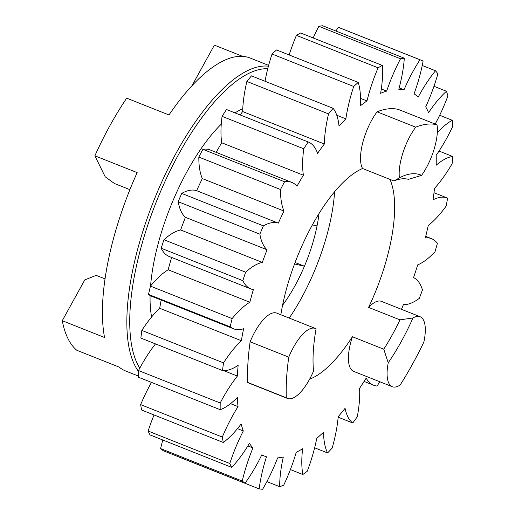 <?xml version="1.0" encoding="UTF-8"?>
<svg xmlns="http://www.w3.org/2000/svg" width="515" height="515" viewBox="0 0 515 515"><rect width="100%" height="100%" fill="white"/><g stroke="black" fill="none" stroke-linecap="round" stroke-linejoin="round"><path stroke-width="0.77" d="M401.475 309.322A196.215 73.497 111.7 0 0 403.393 304.674A85.896 32.175 111.7 0 0 419.3 298.378A229.542 85.986 111.7 0 0 422.461 289.932A85.896 32.175 111.7 0 0 420.652 285.259A85.896 32.175 111.7 0 0 413.545 277.585A196.215 73.497 111.7 0 0 417.717 264.884A85.896 32.175 111.7 0 0 435.014 251.738A229.542 85.986 111.7 0 0 437.396 243.318A85.896 32.175 111.7 0 0 431.538 238.677A85.896 32.175 111.7 0 0 425.351 237.872A196.215 73.497 111.7 0 0 428.255 225.499A85.896 32.175 111.7 0 0 446.132 206.129A229.542 85.986 111.7 0 0 447.612 198.127A85.896 32.175 111.7 0 0 447.393 198.03A85.896 32.175 111.7 0 0 433.006 199.826A196.215 73.497 111.7 0 0 434.512 188.368A85.896 32.175 111.7 0 0 452.131 163.673A229.542 85.986 111.7 0 0 452.646 156.463A85.896 32.175 111.7 0 0 436.16 165.238A196.215 73.497 111.7 0 0 436.186 155.221A85.896 32.175 111.7 0 0 452.73 126.362A229.542 85.986 111.7 0 0 452.254 120.278A85.896 32.175 111.7 0 0 437.299 132.709M435.181 124.064A85.896 32.175 111.7 0 0 447.902 95.932A229.542 85.986 111.7 0 0 446.46 91.264A85.896 32.175 111.7 0 0 428.577 112.637A196.215 73.497 111.7 0 0 427.193 109.618A196.215 73.497 111.7 0 0 425.718 106.837A85.896 32.175 111.7 0 0 437.872 73.812A229.542 85.986 111.7 0 0 435.529 70.774A85.896 32.175 111.7 0 0 418.193 97.09A196.215 73.497 111.7 0 0 414.066 93.852A85.896 32.175 111.7 0 0 423.111 61.034A229.542 85.986 111.7 0 0 421.425 60.307A229.542 85.986 111.7 0 0 419.976 59.772A85.896 32.175 111.7 0 0 404.005 89.803A196.215 73.497 111.7 0 0 398.79 89.275A85.896 32.175 111.7 0 0 404.307 58.201A229.542 85.986 111.7 0 0 400.522 58.774A85.896 32.175 111.7 0 0 386.662 91.104A196.215 73.497 111.7 0 0 380.611 93.324A85.896 32.175 111.7 0 0 382.336 65.437A229.542 85.986 111.7 0 0 378.087 67.819A85.896 32.175 111.7 0 0 366.976 100.94A196.215 73.497 111.7 0 0 360.371 105.8A85.896 32.175 111.7 0 0 358.234 82.413A229.542 85.986 111.7 0 0 353.715 86.481A85.896 32.175 111.7 0 0 345.88 118.856A196.215 73.497 111.7 0 0 339.031 126.124A85.896 32.175 111.7 0 0 335.439 112.051A85.896 32.175 111.7 0 0 333.121 108.324A229.542 85.986 111.7 0 0 328.544 113.905A85.896 32.175 111.7 0 0 324.353 144.007A196.215 73.497 111.7 0 0 317.575 153.341A85.896 32.175 111.7 0 0 316.21 150.045A85.896 32.175 111.7 0 0 308.292 142.018A85.896 32.175 111.7 0 0 308.17 141.973A229.542 85.986 111.7 0 0 303.753 148.79A85.896 32.175 111.7 0 0 303.393 175.216A196.215 73.497 111.7 0 0 297.013 186.185A85.896 32.175 111.7 0 0 291.87 182.432A85.896 32.175 111.7 0 0 284.557 181.769A229.542 85.986 111.7 0 0 280.495 189.514A85.896 32.175 111.7 0 0 283.997 211.028A196.215 73.497 111.7 0 0 278.3 223.124A85.896 32.175 111.7 0 0 263.377 225.866A229.542 85.986 111.7 0 0 259.869 234.171A85.896 32.175 111.7 0 0 267.06 249.769A196.215 73.497 111.7 0 0 262.322 262.418A85.896 32.175 111.7 0 0 245.623 272.19A229.542 85.986 111.7 0 0 242.835 280.675A85.896 32.175 111.7 0 0 250.857 288.928A85.896 32.175 111.7 0 0 253.374 289.623A196.215 73.497 111.7 0 0 249.814 302.234A85.896 32.175 111.7 0 0 232.123 318.585A229.542 85.986 111.7 0 0 230.186 326.851A85.896 32.175 111.7 0 0 233.424 328.757A85.896 32.175 111.7 0 0 243.589 328.731A196.215 73.497 111.7 0 0 241.368 340.718A85.896 32.175 111.7 0 0 223.516 362.882A229.542 85.986 111.7 0 0 222.512 370.536A85.896 32.175 111.7 0 0 238.149 365.264A196.215 73.497 111.7 0 0 237.383 376.066A85.896 32.175 111.7 0 0 220.195 403A229.542 85.986 111.7 0 0 220.175 409.689A85.896 32.175 111.7 0 0 237.318 397.509A196.215 73.497 111.7 0 0 238.033 406.618A85.896 32.175 111.7 0 0 222.326 437.074A229.542 85.986 111.7 0 0 223.291 442.482A85.896 32.175 111.7 0 0 241.136 423.961A196.215 73.497 111.7 0 0 243.299 430.958A85.896 32.175 111.7 0 0 229.793 463.5A229.542 85.986 111.7 0 0 231.705 467.375A85.896 32.175 111.7 0 0 249.415 443.389A196.215 73.497 111.7 0 0 252.929 447.934A85.896 32.175 111.7 0 0 242.262 481.049A229.542 85.986 111.7 0 0 245.024 483.212A85.896 32.175 111.7 0 0 261.774 454.874A196.215 73.497 111.7 0 0 264.195 455.975A196.215 73.497 111.7 0 0 266.474 456.766A85.896 32.175 111.7 0 0 259.148 488.902A229.542 85.986 111.7 0 0 262.631 489.25A85.896 32.175 111.7 0 0 277.637 457.887A196.215 73.497 111.7 0 0 283.302 457.03A85.896 32.175 111.7 0 0 279.658 486.688A229.542 85.986 111.7 0 0 283.694 485.207A85.896 32.175 111.7 0 0 296.254 452.279A196.215 73.497 111.7 0 0 302.62 448.726A85.896 32.175 111.7 0 0 302.826 474.508A229.542 85.986 111.7 0 0 307.236 471.27A85.896 32.175 111.7 0 0 316.764 438.323A196.215 73.497 111.7 0 0 323.529 432.227A85.896 32.175 111.7 0 0 327.579 452.943A229.542 85.986 111.7 0 0 332.156 448.089A85.896 32.175 111.7 0 0 338.207 416.667A196.215 73.497 111.7 0 0 345.056 408.318A85.896 32.175 111.7 0 0 352.762 422.989A229.542 85.986 111.7 0 0 357.288 416.751A85.896 32.175 111.7 0 0 359.573 388.316A196.215 73.497 111.7 0 0 366.191 378.107A85.896 32.175 111.7 0 0 373.632 385.22A85.896 32.175 111.7 0 0 377.186 386.05A229.542 85.986 111.7 0 0 379.722 381.724M267.749 68.746A166.287 62.289 111.7 0 0 162.676 186.655A166.287 62.289 111.7 0 0 137.428 363.944A166.287 62.289 111.7 0 0 139.79 368.161M138.516 371.431A168.405 63.081 -68.3 0 1 134.627 364.987A168.405 63.081 -68.3 0 1 161.144 183.327A168.405 63.081 -68.3 0 1 268.412 66.19M105.06 278.898L96.183 275.37L84.801 279.877L62.27 320.697L104.558 337.505A168.405 63.081 -68.3 0 1 137.164 172.615L94.876 155.813A168.405 63.081 -68.3 0 1 126.696 98.165L168.991 114.967A168.405 63.081 -68.3 0 1 250.09 58.021L268.63 65.386M393.936 180.965L399.415 177.855A122.705 45.964 -68.3 0 1 399.492 177.817A122.705 45.964 -68.3 0 1 421.585 175.377A37.659 14.105 111.7 0 0 437.01 124.791L398.359 109.431A175.596 65.778 111.7 0 0 377.07 111.819A37.659 14.105 111.7 0 0 362.257 167.903A37.659 14.105 111.7 0 0 362.579 168.508L393.936 180.965A114.246 42.797 111.7 0 1 408.453 179.342L421.585 175.377M388.819 383.199A37.659 14.105 111.7 0 0 392.288 386.714A37.659 14.105 111.7 0 0 400.129 385.027A175.596 65.778 111.7 0 0 423.877 342.012A37.659 14.105 111.7 0 0 420.098 316.725A37.659 14.105 111.7 0 0 412.966 317.967A122.705 45.964 -68.3 0 1 388.239 362.766A37.659 14.105 111.7 0 0 388.819 383.199M388.239 362.766L383.765 349.196L352.408 336.739A37.659 14.105 111.7 0 0 350.168 367.839A37.659 14.105 111.7 0 0 353.638 371.36L392.288 386.714M383.765 349.196A114.246 42.797 111.7 0 0 399.962 319.854L368.605 307.397A114.246 42.797 -68.3 0 0 389.952 179.387M352.408 336.739A114.246 42.797 -68.3 0 1 309.618 379.195M334.583 191.734A114.246 42.797 -68.3 0 1 289.23 318.083M151.61 316.976A126.304 47.309 -68.3 0 1 150.084 295.488M150.573 285.999A126.304 47.309 -68.3 0 1 221.263 124.154M235.02 112.901A126.304 47.309 -68.3 0 1 242.777 108.749M242.61 56.354L214.382 45.14L192.024 85.645M138.503 376.098L125.718 371.019A168.405 63.081 -68.3 0 1 119.132 367.098L76.838 350.29A168.405 63.081 -68.3 0 1 67.909 338.477A168.405 63.081 -68.3 0 1 62.27 320.697M420.098 316.725L381.454 301.365A37.659 14.105 111.7 0 0 368.605 307.397M247.664 382.413A37.659 14.105 111.7 0 0 248.88 383.096L287.524 398.449A37.659 14.105 111.7 0 0 313.526 371.135A122.705 45.964 -68.3 0 1 316.081 328.821A37.659 14.105 111.7 0 0 315.341 328.454A37.659 14.105 111.7 0 0 288.767 357.146L250.123 341.786A175.596 65.778 111.7 0 0 247.664 382.413L286.314 397.773A37.659 14.105 111.7 0 0 287.524 398.449M315.341 328.454L276.69 313.101A37.659 14.105 111.7 0 0 250.123 341.786M280.842 314.749A114.246 42.797 -68.3 0 1 362.579 168.508M223.291 442.482L141.625 410.03A229.542 85.986 -68.3 0 1 140.653 404.616A85.896 32.175 -68.3 0 1 151.474 382.388M220.175 409.689L138.509 377.238A229.542 85.986 -68.3 0 1 138.529 370.549A85.896 32.175 -68.3 0 1 155.485 343.898M222.512 370.536L140.846 338.085A229.542 85.986 -68.3 0 1 141.85 330.43A85.896 32.175 -68.3 0 1 159.702 308.266A196.215 73.497 -68.3 0 1 161.182 300.052M233.424 328.757L151.758 296.305A85.896 32.175 -68.3 0 1 148.513 294.4A229.542 85.986 -68.3 0 1 150.457 286.134A85.896 32.175 -68.3 0 1 168.148 269.783A196.215 73.497 -68.3 0 1 171.63 257.442M250.857 288.928L169.19 256.476A85.896 32.175 -68.3 0 1 161.163 248.224A229.542 85.986 -68.3 0 1 163.957 239.739A85.896 32.175 -68.3 0 1 180.649 229.967A196.215 73.497 -68.3 0 1 185.394 217.317A85.896 32.175 -68.3 0 1 178.203 201.719A229.542 85.986 -68.3 0 1 181.705 193.415A85.896 32.175 -68.3 0 1 196.633 190.666A196.215 73.497 -68.3 0 1 202.331 178.576A85.896 32.175 -68.3 0 1 198.829 157.062A229.542 85.986 -68.3 0 1 202.891 149.318A85.896 32.175 -68.3 0 1 210.204 149.981L291.87 182.432M216.133 152.337A196.215 73.497 -68.3 0 1 221.727 142.764A85.896 32.175 -68.3 0 1 222.081 116.339A229.542 85.986 -68.3 0 1 226.503 109.515A85.896 32.175 -68.3 0 1 226.626 109.566A85.896 32.175 -68.3 0 1 226.748 109.611M240.164 114.942A196.215 73.497 -68.3 0 1 242.681 111.555A85.896 32.175 -68.3 0 1 246.878 81.454A229.542 85.986 -68.3 0 1 251.455 75.872L333.121 108.324M265.038 81.273A85.896 32.175 -68.3 0 1 272.049 54.03A229.542 85.986 -68.3 0 1 276.568 49.961L358.234 82.413M289.147 54.957A85.896 32.175 -68.3 0 1 296.421 35.361A229.542 85.986 -68.3 0 1 300.67 32.986L382.336 65.437M313.172 37.956A85.896 32.175 -68.3 0 1 318.856 26.317A229.542 85.986 -68.3 0 1 322.641 25.75L404.307 58.201M335.947 31.042A85.896 32.175 -68.3 0 1 338.303 27.321A229.542 85.986 -68.3 0 1 339.752 27.855L421.425 60.307M259.148 488.902L177.482 456.451A85.896 32.175 -68.3 0 1 177.488 456.38M245.024 483.212L163.358 450.76A229.542 85.986 -68.3 0 1 160.596 448.597A85.896 32.175 -68.3 0 1 162.804 439.997M231.705 467.375L150.032 434.924A229.542 85.986 -68.3 0 1 148.127 431.049A85.896 32.175 -68.3 0 1 154.056 414.968M319.023 213.5A84.627 31.698 -68.3 0 1 317.034 225.943L312.367 224.881M282.561 305.253A84.627 31.698 111.7 0 0 283.797 303.573A84.627 31.698 -68.3 0 0 304.423 266.21A84.627 31.698 111.7 0 0 317.034 225.943M295.076 262.495L304.423 266.21L294.529 263.95M283.115 302.608L283.797 303.573L282.98 303.251M129.909 189.649L114.356 183.469L105.189 176.767L94.876 155.813M288.767 357.146A175.596 65.778 111.7 0 0 286.314 397.773M399.962 319.854L412.966 317.967M437.01 124.791A175.596 65.778 111.7 0 0 415.721 127.173L377.07 111.819M399.273 177.933L399.415 177.855A37.659 14.105 111.7 0 1 415.721 127.173M140.653 404.616L222.326 437.074M230.553 403.644L238.033 406.618M138.529 370.549L220.195 403M223.671 370.62L237.383 376.066M141.85 330.43L223.516 362.882M159.702 308.266L241.368 340.718M148.513 294.4L230.186 326.851M150.457 286.134L232.123 318.585M168.148 269.783L249.814 302.234M161.163 248.224L242.835 280.675M163.957 239.739L245.623 272.19M180.649 229.967L262.322 262.418M185.394 217.317L267.06 249.769M178.203 201.719L259.869 234.171M181.705 193.415L263.377 225.866M196.633 190.666L278.3 223.124M202.331 178.576L283.997 211.028M198.829 157.062L280.495 189.514M202.891 149.318L284.557 181.769M221.727 142.764L303.393 175.216M222.081 116.339L303.753 148.79M226.503 109.515L308.17 141.973M242.681 111.555L324.353 144.007M246.878 81.454L328.544 113.905M336.765 115.231L345.88 118.856M272.049 54.03L353.715 86.481M360.519 98.378L366.976 100.94M296.421 35.361L378.087 67.819M381.3 88.973L386.662 91.104M318.856 26.317L400.522 58.774M399.164 87.878L404.005 89.803M338.303 27.321L419.976 59.772M422.236 65.495L435.529 70.774M433.965 86.295L446.46 91.264M439.668 115.276L452.254 120.278M439.031 151.049L452.646 156.463M338.162 417.182L352.762 422.989M314.633 447.793L327.579 452.943M290.396 469.571L302.826 474.508M266.873 481.609L279.658 486.688M160.596 448.597L242.262 481.049M247.87 445.926L252.929 447.934M148.127 431.049L229.793 463.5M237.473 428.641L243.299 430.958M226.626 109.566L308.292 142.018M433.99 192.707L447.393 198.03M425.725 236.366L431.538 238.677M364.092 381.428L373.632 385.22M261.717 454.99L264.195 455.975"/></g></svg>
